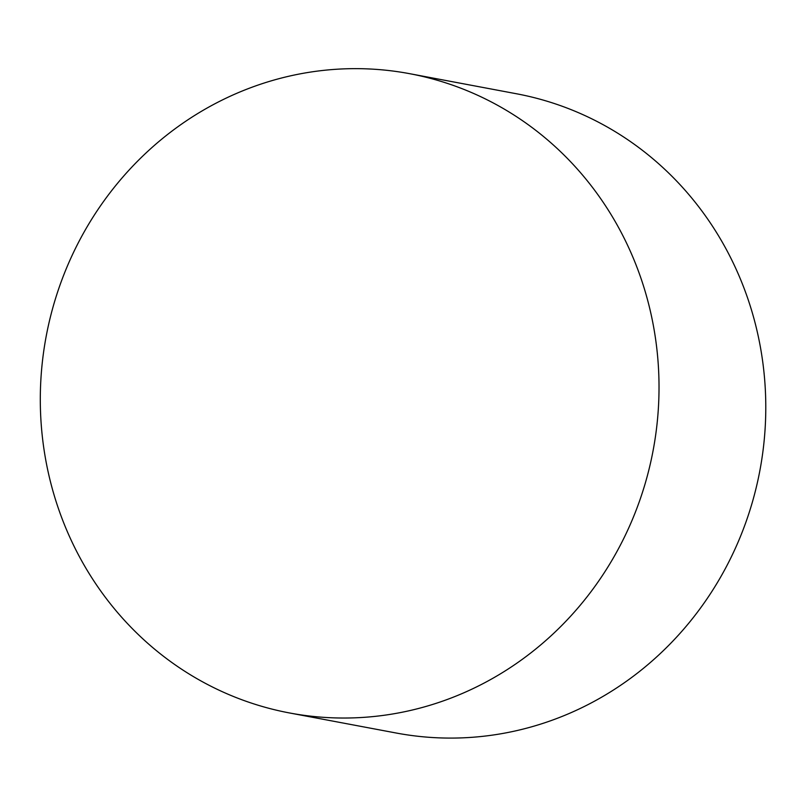 <?xml version="1.0" encoding="UTF-8"?>
<svg xmlns="http://www.w3.org/2000/svg" width="806" height="806" viewBox="0 0 806 806"><rect width="100%" height="100%" fill="white"/><g stroke="black" fill="none" stroke-linecap="round" stroke-linejoin="round"><path stroke-width="1.21" d="M289.596 712.978L396.361 733.047A325.231 308.789 -79.4 0 0 412.863 735.656A325.231 308.789 -79.4 0 0 761.418 461.767A325.231 308.789 -79.4 0 0 516.505 93.768L409.73 73.699A325.231 308.789 -79.4 0 0 46.184 336.304A325.231 308.789 -79.4 0 0 289.596 712.978A325.231 308.789 -79.4 0 0 306.089 715.597A325.231 308.789 -79.4 0 0 654.653 441.708A325.231 308.789 -79.4 0 0 409.73 73.699"/></g></svg>
